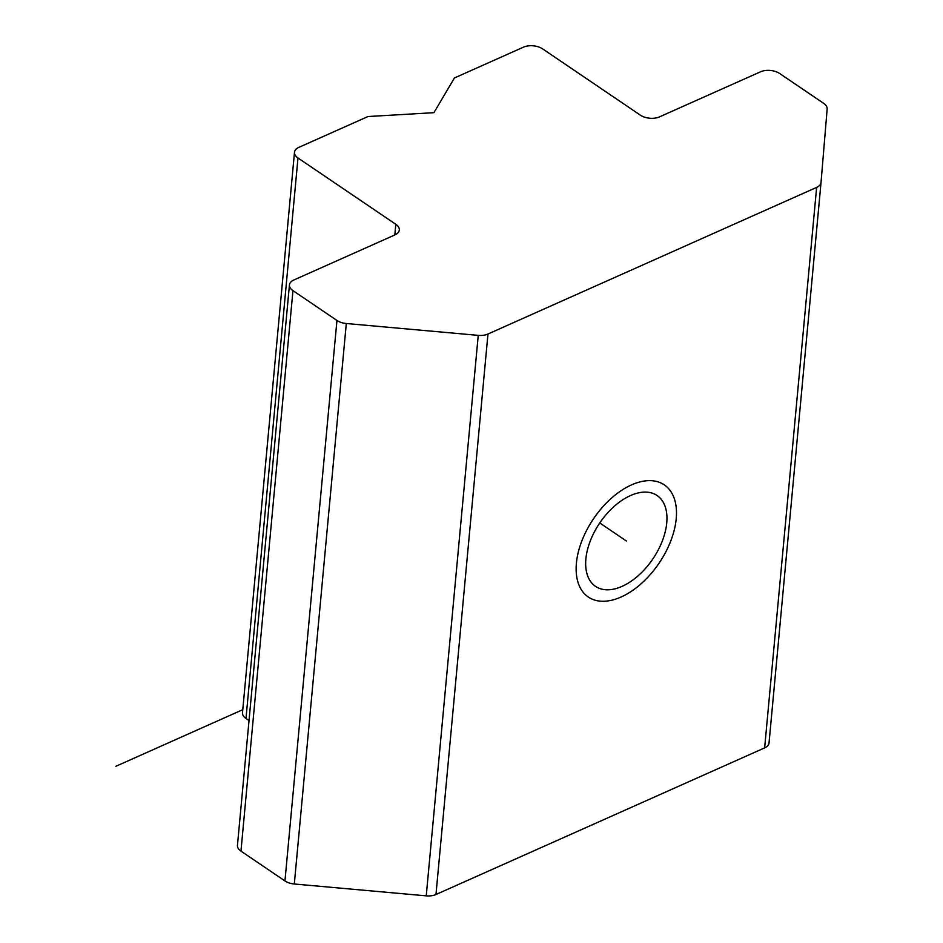 <?xml version="1.0" encoding="UTF-8"?>
<svg xmlns="http://www.w3.org/2000/svg" width="943" height="943" viewBox="0 0 943 943"><rect width="100%" height="100%" fill="white"/><g stroke="black" fill="none" stroke-linecap="round" stroke-linejoin="round"><path stroke-width="1.41" d="M289.442 284.916A13.544 7.532 5.3 0 0 292.955 290.621L336.946 320.455A13.544 7.532 5.3 0 0 346.305 323.508L478.242 335.366A13.544 7.532 5.3 0 0 487.967 334.022L816.638 187.398A13.544 7.532 5.3 0 0 821.035 182.482A13.544 7.532 5.3 0 0 821.035 182.435L827.152 108.999A13.544 7.532 5.3 0 0 823.64 103.329L779.649 73.507A13.544 7.532 5.3 0 0 760.565 71.786L659.475 116.885A13.544 7.532 -174.7 0 1 640.391 115.176L542.579 48.859A13.544 7.532 5.3 0 0 523.506 47.15L454.42 77.974L433.933 112.677L367.959 116.543L298.872 147.356A13.544 7.532 5.3 0 0 294.487 152.283A13.544 7.532 5.3 0 0 297.988 157.988L395.801 224.293A13.544 7.532 -174.7 0 1 399.313 229.998A13.544 7.532 -174.7 0 1 394.917 234.913L293.839 280A13.544 7.532 5.3 0 0 289.442 284.916L237.447 845.411A13.544 7.532 5.3 0 0 240.96 851.116L284.951 880.939A13.544 7.532 5.3 0 0 294.31 884.004L426.248 895.85A13.544 7.532 5.3 0 0 435.972 894.506L764.643 747.882A13.544 7.532 5.3 0 0 769.04 742.966A13.544 7.532 5.3 0 0 769.04 742.931L821.035 182.518M294.487 152.283L242.492 712.767A13.544 7.532 5.3 0 0 245.993 718.472L249.035 720.535M585.874 558.987A54.871 32.074 124.1 0 0 595.528 586.369A54.871 32.074 124.1 0 0 638.47 575.478A54.871 32.074 124.1 0 0 666.748 522.917A54.871 32.074 124.1 0 0 657.094 495.535A54.871 32.074 124.1 0 0 614.141 506.426A54.871 32.074 124.1 0 0 585.874 558.987A54.871 32.074 124.1 0 0 622.097 586.346A54.871 32.074 124.1 0 0 666.748 522.917A54.871 32.074 124.1 0 0 630.525 495.546A54.871 32.074 124.1 0 0 585.874 558.987M676.225 518.685A67.743 39.594 -55.9 0 1 641.323 583.576A67.743 39.594 -55.9 0 1 588.302 597.025A67.743 39.594 -55.9 0 1 576.397 563.219A67.743 39.594 -55.9 0 1 611.288 498.328A67.743 39.594 -55.9 0 1 664.32 484.879A67.743 39.594 -55.9 0 1 676.225 518.685M115.848 766.305L242.775 709.678M599.76 522.952L626.305 540.952M294.31 884.004L346.305 323.508M284.951 880.939L336.946 320.455M240.96 851.116L292.955 290.621M394.811 234.96L395.801 224.293M245.993 718.472L297.988 157.988M435.972 894.506L487.967 334.022M764.643 747.882L816.638 187.398M426.248 895.85L478.242 335.366M769.04 742.966L821.035 182.482"/></g></svg>
